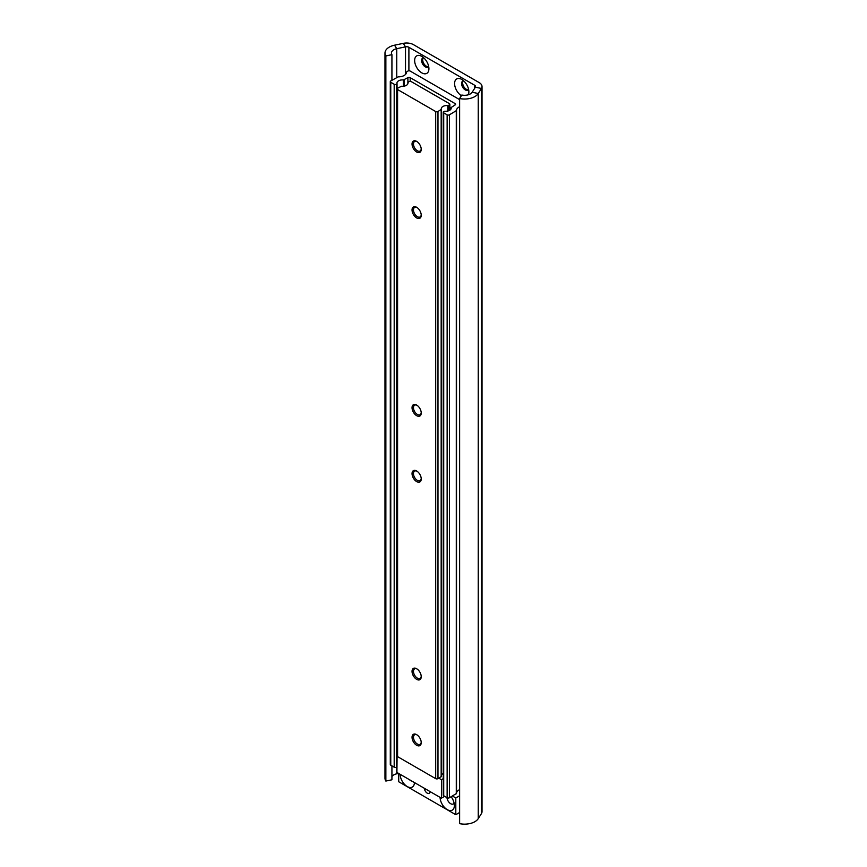 <?xml version="1.0" encoding="UTF-8"?>
<svg xmlns="http://www.w3.org/2000/svg" width="867" height="867" viewBox="0 0 867 867"><rect width="100%" height="100%" fill="white"/><g stroke="black" fill="none" stroke-linecap="round" stroke-linejoin="round"><path stroke-width="1.3" d="M468.256 94.806A10.09 5.831 -120 0 0 468.874 91.804A10.09 5.831 -120 0 0 461.743 79.439L461.743 79.439A10.09 5.831 -120 0 0 454.601 83.362A10.09 5.831 -120 0 0 461.396 95.717M463.78 80.967A5.169 2.98 -120 0 0 462.631 81.195A5.169 2.98 -120 0 0 461.84 85.334A5.169 2.98 -120 0 0 465.221 89.886A5.169 2.98 -120 0 0 467.801 90.146A5.169 2.98 -120 0 0 468.581 89.279M463.238 80.989A5.169 2.98 -120 0 0 463.097 85.204A5.169 2.98 -120 0 0 466.305 89.268A5.169 2.98 -120 0 0 468.288 89.734M421.774 56.366A10.09 5.831 -120 0 0 414.643 60.495A10.09 5.831 -120 0 0 421.774 72.85A10.09 5.831 -120 0 0 428.916 68.731A10.09 5.831 -120 0 0 421.774 56.366L421.774 56.366M423.811 57.894A5.169 2.98 -120 0 0 422.673 58.122A5.169 2.98 -120 0 0 421.882 62.261A5.169 2.98 -120 0 0 425.263 66.824A5.169 2.98 -120 0 0 427.843 67.073A5.169 2.98 -120 0 0 428.612 66.206M423.28 57.916A5.169 2.98 -120 0 0 423.139 62.142A5.169 2.98 -120 0 0 426.347 66.195A5.169 2.98 -120 0 0 428.331 66.661M459.618 98.535A14.533 8.388 0 0 0 478.248 93.517L481.434 88.456A9.689 5.592 0 0 0 482.019 86.548L482.019 811.664A9.689 5.592 0 0 1 481.434 813.582L478.248 818.632A14.533 8.388 0 0 1 459.618 823.65L459.618 98.535L461.829 95.023A8.074 4.66 0 0 0 472.179 92.238L475.365 87.188A3.23 1.864 0 0 0 475.56 86.548A3.23 1.864 0 0 0 474.617 85.226L408.899 47.284A3.23 1.864 0 0 0 405.507 46.851L396.75 48.693A8.074 4.66 0 0 0 391.44 53.071A8.074 4.66 0 0 0 391.927 54.664L385.858 55.943L385.858 781.059L391.927 779.791L391.927 765.875M482.019 86.548A9.689 5.592 0 0 0 479.18 82.593L413.461 44.651A9.689 5.592 0 0 0 403.296 43.35L394.539 45.192A14.533 8.388 0 0 0 384.981 53.071A14.533 8.388 0 0 0 385.858 55.943M398.603 773.418L396.75 773.808A8.074 4.66 0 0 0 391.927 776.594M384.981 53.071L384.981 778.198A14.533 8.388 0 0 0 385.858 781.059M391.927 80.284L391.927 54.664M411.89 781.091A5.245 3.034 60 0 1 410.698 780.636A5.245 3.034 60 0 1 409.517 779.726M430.108 791.614A4.032 2.33 60 0 1 429.273 793.359A4.032 2.33 60 0 1 427.258 793.153A4.032 2.33 60 0 1 424.407 788.32M454.091 803.048A5.245 3.034 60 0 1 453.289 803.958A5.245 3.034 60 0 1 450.667 803.698A5.245 3.034 60 0 1 446.971 797.651M414.415 782.554A10.09 5.831 60 0 1 407.273 786.564A10.09 5.831 60 0 1 400.142 774.307M451.143 796.751A10.09 5.831 60 0 1 454.373 805.519A10.09 5.831 60 0 1 447.285 809.659A10.09 5.831 60 0 1 440.1 797.38M452.422 796.014L455.804 797.965L459.618 795.765M455.804 797.965L455.804 814.709L459.618 812.509M398.712 773.483L398.712 781.752L455.804 814.709M456.519 793.197A8.074 4.66 180 0 1 459.618 789.653M459.618 99.618L410.178 71.072A1.615 0.932 0 0 0 407.891 71.072L406.493 72.069A8.074 4.66 180 0 1 406.504 72.199A8.074 4.66 180 0 1 398.224 76.86L390.768 80.956A1.615 0.932 0 0 0 390.291 81.617A1.615 0.932 0 0 0 390.768 82.278L394.192 84.251A1.615 0.932 0 0 0 396.468 84.251L397.032 83.644A5.495 3.165 180 0 1 396.945 83.08A5.495 3.165 180 0 1 403.415 79.959L407.891 77.662A1.615 0.932 180 0 1 410.178 77.662L455.132 103.617A1.615 0.932 180 0 1 455.598 104.278A1.615 0.932 180 0 1 455.132 104.94L451.143 107.519A5.495 3.165 180 0 1 451.23 108.082A5.495 3.165 180 0 1 444.76 111.204L443.709 111.529A1.615 0.932 0 0 0 443.243 112.19A1.615 0.932 0 0 0 443.709 112.84L447.134 114.823A1.615 0.932 0 0 0 449.42 114.823L456.519 110.532A8.074 4.66 180 0 1 456.519 110.402A8.074 4.66 180 0 1 459.618 106.728M456.519 110.532L456.519 793.446L456.519 110.532M443.243 112.19L443.243 795.115A1.615 0.932 0 0 0 443.709 795.776L447.134 797.748A1.615 0.932 0 0 0 449.42 797.748L456.519 793.457M390.291 81.617L390.291 764.542A1.615 0.932 0 0 0 390.768 765.203L394.192 767.187A1.615 0.932 0 0 0 396.468 767.187L396.913 766.916M444.641 796.307L441.444 798.16L396.913 772.443L397.108 753.878M441.444 798.16L441.444 779.693L438.8 778.165M443.243 778.664L441.444 779.693M416.637 668.728A6.502 3.75 -120 0 0 412.042 671.383A6.502 3.75 -120 0 0 416.637 679.349A6.502 3.75 -120 0 0 421.232 676.693A6.502 3.75 -120 0 0 416.637 668.728L416.637 668.728M417.005 668.966A5.495 3.165 -120 0 0 414.61 668.869A5.495 3.165 -120 0 0 413.765 673.269A5.495 3.165 -120 0 0 417.352 678.113A5.495 3.165 -120 0 0 420.094 678.384A5.495 3.165 -120 0 0 421.221 676.249M416.637 734.652A6.502 3.75 -120 0 0 412.042 737.308A6.502 3.75 -120 0 0 416.637 745.262A6.502 3.75 -120 0 0 421.232 742.607A6.502 3.75 -120 0 0 416.637 734.652L416.637 734.652M417.005 734.88A5.495 3.165 -120 0 0 414.61 734.793A5.495 3.165 -120 0 0 413.765 739.193A5.495 3.165 -120 0 0 417.352 744.027A5.495 3.165 -120 0 0 420.094 744.298A5.495 3.165 -120 0 0 421.221 742.174M416.637 405.052A6.502 3.75 -120 0 0 412.042 407.707A6.502 3.75 -120 0 0 416.637 415.661A6.502 3.75 -120 0 0 421.232 413.017A6.502 3.75 -120 0 0 416.637 405.052L416.637 405.052M417.005 405.29A5.495 3.165 -120 0 0 414.61 405.192A5.495 3.165 -120 0 0 413.765 409.592A5.495 3.165 -120 0 0 417.352 414.426A5.495 3.165 -120 0 0 420.094 414.697A5.495 3.165 -120 0 0 421.221 412.573M416.637 470.976A6.502 3.75 -120 0 0 412.042 473.631A6.502 3.75 -120 0 0 416.637 481.586A6.502 3.75 -120 0 0 421.232 478.931A6.502 3.75 -120 0 0 416.637 470.976L416.637 470.976M417.005 471.204A5.495 3.165 -120 0 0 414.61 471.117A5.495 3.165 -120 0 0 413.765 475.517A5.495 3.165 -120 0 0 417.352 480.351A5.495 3.165 -120 0 0 420.094 480.621A5.495 3.165 -120 0 0 421.221 478.497M416.637 141.375A6.502 3.75 -120 0 0 412.042 144.03A6.502 3.75 -120 0 0 416.637 151.985A6.502 3.75 -120 0 0 421.232 149.33A6.502 3.75 -120 0 0 416.637 141.375L416.637 141.375M417.005 141.603A5.495 3.165 -120 0 0 414.61 141.516A5.495 3.165 -120 0 0 413.765 145.916A5.495 3.165 -120 0 0 417.352 150.75A5.495 3.165 -120 0 0 420.094 151.021A5.495 3.165 -120 0 0 421.221 148.896M416.637 207.289A6.502 3.75 -120 0 0 412.042 209.944A6.502 3.75 -120 0 0 416.637 217.91A6.502 3.75 -120 0 0 421.232 215.254A6.502 3.75 -120 0 0 416.637 207.289L416.637 207.289M417.005 207.527A5.495 3.165 -120 0 0 414.61 207.43A5.495 3.165 -120 0 0 413.765 211.83A5.495 3.165 -120 0 0 417.352 216.674A5.495 3.165 -120 0 0 420.094 216.945A5.495 3.165 -120 0 0 421.221 214.81M449.388 104.95A1.615 0.932 0 0 0 449.865 104.289A1.615 0.932 0 0 0 449.388 103.628L411.283 81.628A1.615 0.932 0 0 0 409.007 81.628L407.869 82.56A5.495 3.165 180 0 1 407.956 83.124A5.495 3.165 180 0 1 401.497 86.245L397.585 88.217A1.615 0.932 0 0 0 397.108 88.878A1.615 0.932 0 0 0 397.585 89.539L435.689 111.54A1.615 0.932 0 0 0 437.976 111.54L441.39 109.285A5.495 3.165 180 0 1 441.303 108.722A5.495 3.165 180 0 1 447.773 105.601L449.388 104.95L449.388 110.445M441.401 775.228A5.495 3.165 180 0 1 443.243 773.407M397.108 88.878L397.108 755.981A1.615 0.932 0 0 0 397.585 756.642L435.689 778.642A1.615 0.932 0 0 0 437.976 778.642L441.401 776.474L441.39 109.448M405.507 74.432L405.507 46.851L403.296 43.35M475.365 87.188L481.434 88.456L481.434 813.582M472.179 92.238L478.248 93.517L478.248 818.632M396.75 77.499L396.75 48.693L394.539 45.192M396.75 773.808L396.75 767.024M408.899 70.801L408.899 47.284M474.617 88.38L474.617 85.226M456.28 793.793L456.28 110.857M449.42 797.748L449.42 114.823M447.134 797.748L447.134 114.823M443.709 795.776L443.709 112.84M451.143 108.646L451.143 107.519M455.132 104.94L455.132 103.617M410.178 81.357L410.178 77.662M407.891 82.354L407.891 77.662M404.13 86.147L404.13 79.84M403.415 86.245L403.415 79.959M397.043 83.731L397.043 753.911L397.032 83.806M396.815 766.981L396.815 84.056M396.468 767.187L396.468 84.251M394.192 767.187L394.192 84.251M390.768 765.203L390.768 82.278M448.477 110.824L448.477 105.471M447.773 111.03L447.773 105.601M441.173 776.799L441.173 109.697M437.976 778.642L437.976 111.54M435.689 778.642L435.689 111.54M397.585 756.642L397.585 89.539M407.869 83.687L407.869 82.56M451.133 108.689L451.133 107.443M449.865 110.174L449.865 104.289M441.401 776.474L441.401 109.361M407.858 83.731L407.858 82.484"/></g></svg>
